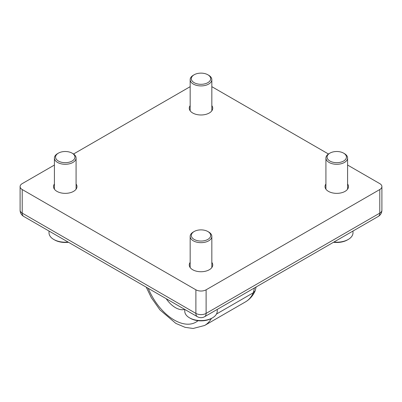 <?xml version="1.0" encoding="UTF-8"?>
<svg xmlns="http://www.w3.org/2000/svg" width="402" height="402" viewBox="0 0 402 402"><rect width="100%" height="100%" fill="white"/><g stroke="black" fill="none" stroke-linecap="round" stroke-linejoin="round"><path stroke-width="0.6" d="M190.166 105.61A11.733 6.774 0 0 0 189.267 108.208A11.733 6.774 0 0 0 192.704 112.997A11.733 6.774 0 0 0 205.487 114.464A11.733 6.774 0 0 0 212.733 108.208A11.733 6.774 0 0 0 211.834 105.61M54.411 183.99A11.733 6.774 0 0 0 53.516 186.583A11.733 6.774 0 0 0 56.953 191.372A11.733 6.774 0 0 0 69.737 192.844A11.733 6.774 0 0 0 76.978 186.583A11.733 6.774 0 0 0 76.084 183.99M325.916 183.99A11.733 6.774 0 0 0 325.022 186.583A11.733 6.774 0 0 0 328.459 191.372A11.733 6.774 0 0 0 341.243 192.844A11.733 6.774 0 0 0 348.484 186.583A11.733 6.774 0 0 0 347.589 183.99M190.166 262.365A11.733 6.774 0 0 0 189.267 264.963A11.733 6.774 0 0 0 192.704 269.752A11.733 6.774 0 0 0 205.487 271.219A11.733 6.774 0 0 0 212.733 264.963A11.733 6.774 0 0 0 211.834 262.365M166.182 298.686A21.703 12.527 -120 0 0 175.458 307.651A21.703 12.527 -120 0 0 184.739 309.399M54.411 165.046L22.216 183.634A7.226 4.171 0 0 0 20.1 186.583A7.226 4.171 0 0 0 22.216 189.533L195.89 289.807A7.226 4.171 0 0 0 206.11 289.807L379.784 189.533A7.226 4.171 0 0 0 381.9 186.583A7.226 4.171 0 0 0 379.784 183.634L347.589 165.046M328.464 154.006L211.834 86.671M190.166 86.671L73.536 154.006M216.497 314.012L253.335 292.741L255.19 290.752L256.124 286.968M333.052 162.257A9.678 5.588 0 0 0 344.805 160.197A9.678 5.588 0 0 0 343.599 153.142A9.678 5.588 0 0 0 340.454 151.931A9.678 5.588 0 0 0 329.906 153.142A9.678 5.588 0 0 0 333.052 162.257M343.599 153.142L344.413 153.614A10.834 6.256 180 0 1 347.589 158.036A10.834 6.256 180 0 1 332.61 163.815A10.834 6.256 180 0 1 325.916 158.036A10.834 6.256 180 0 1 329.092 153.614L329.906 153.142M333.906 242.059A16.241 9.377 0 0 0 348.238 239.456L347.418 239.929A15.085 8.708 180 0 1 333.524 242.28M348.238 239.456A16.241 9.377 0 0 0 352.991 232.828L352.991 231.039M197.302 83.882A9.678 5.588 0 0 0 209.05 81.822A9.678 5.588 0 0 0 207.844 74.762A9.678 5.588 0 0 0 204.698 73.551A9.678 5.588 0 0 0 194.156 74.762A9.678 5.588 0 0 0 197.302 83.882M207.844 74.762L208.663 75.234A10.834 6.256 180 0 1 211.834 79.661A10.834 6.256 180 0 1 196.859 85.44A10.834 6.256 180 0 1 190.166 79.661A10.834 6.256 180 0 1 193.337 75.234L194.156 74.762M197.302 240.632A9.678 5.588 0 0 0 209.05 238.572A9.678 5.588 0 0 0 207.844 231.517A9.678 5.588 0 0 0 204.698 230.306A9.678 5.588 0 0 0 194.156 231.517A9.678 5.588 0 0 0 197.302 240.632M207.844 231.517L208.663 231.989A10.834 6.256 180 0 1 211.834 236.411A10.834 6.256 180 0 1 196.859 242.195A10.834 6.256 180 0 1 190.166 236.411A10.834 6.256 180 0 1 193.337 231.989L194.156 231.517M212.482 317.836L211.668 318.304A15.085 8.708 180 0 1 195.231 320.193A15.085 8.708 180 0 1 190.332 318.304L189.518 317.836A16.241 9.377 0 0 0 194.789 319.866A16.241 9.377 0 0 0 212.482 317.836A16.241 9.377 0 0 0 217.241 311.203L217.241 309.414M184.759 309.414L184.759 311.203A16.241 9.377 0 0 0 189.518 317.836M61.546 162.257A9.678 5.588 0 0 0 73.295 160.197A9.678 5.588 0 0 0 72.094 153.142A9.678 5.588 0 0 0 68.948 151.931A9.678 5.588 0 0 0 58.401 153.142A9.678 5.588 0 0 0 61.546 162.257M72.094 153.142L72.908 153.614A10.834 6.256 180 0 1 76.084 158.036A10.834 6.256 180 0 1 61.104 163.815A10.834 6.256 180 0 1 54.411 158.036A10.834 6.256 180 0 1 57.586 153.614L58.401 153.142M68.476 242.28A15.085 8.708 180 0 1 59.481 241.818A15.085 8.708 180 0 1 54.582 239.929L53.762 239.456A16.241 9.377 0 0 0 59.039 241.491A16.241 9.377 0 0 0 68.094 242.059M49.009 231.039L49.009 232.828A16.241 9.377 0 0 0 53.762 239.456M22.216 189.533L22.216 213.125L195.89 313.399L195.89 289.807M206.11 289.807L206.11 313.399L379.784 213.125L379.784 189.533M148.207 288.309A43.346 25.024 -120 0 0 198.015 320.685M211.412 318.449A50.567 29.195 60 0 1 204.618 325.479L245.481 301.887A50.567 29.195 -120 0 0 253.335 292.741L254.426 287.948M206.11 313.399A7.226 4.171 180 0 1 195.89 313.399A7.226 4.171 -60 0 0 197.387 316.706A7.226 7.226 0 0 0 204.613 316.706A7.226 4.171 60 0 0 206.11 313.399M22.216 213.125A7.226 4.171 180 0 1 20.1 210.176A7.226 7.226 0 0 0 23.713 216.432A7.226 4.171 -60 0 1 22.216 213.125M381.9 186.583L381.9 210.176A7.226 4.171 180 0 1 379.784 213.125A7.226 4.171 60 0 1 378.287 216.432L204.613 316.706M20.1 186.583L20.1 210.176M197.387 316.706L23.713 216.432M378.287 216.432A7.226 7.226 0 0 0 381.9 210.176M255.19 290.752C253.064 295.591 249.828 299.299 245.481 301.887M146.263 287.189L151.338 297.686L159.961 309.912L175.835 323.394L185.066 327.334L193.136 328.474L204.618 325.479M347.589 158.036L347.589 189.181M325.916 158.036L325.916 189.181M211.834 79.661L211.834 110.806M190.166 79.661L190.166 110.806M211.834 236.411L211.834 267.556M190.166 236.411L190.166 267.556M76.084 158.036L76.084 189.181M54.411 158.036L54.411 189.181"/></g></svg>
